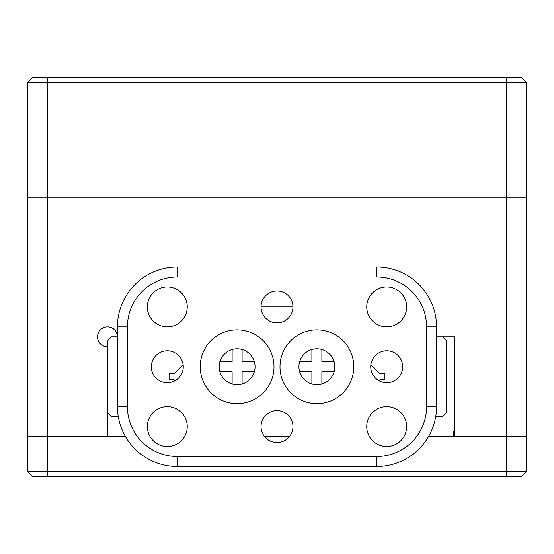 <?xml version="1.0" encoding="UTF-8"?>
<svg xmlns="http://www.w3.org/2000/svg" width="554" height="554" viewBox="0 0 554 554"><rect width="100%" height="100%" fill="white"/><g stroke="black" fill="none" stroke-linecap="round" stroke-linejoin="round"><path stroke-width="0.83" d="M72.574 77.56L521.314 77.56L526.3 82.546L526.3 197.224L27.7 197.224L27.7 82.546L32.686 77.56L72.574 77.56M526.3 82.546L27.7 82.546M454.502 431.365L453.407 431.365L453.407 436.552M370.875 364.677L379.926 373.728L384.912 373.728L384.912 379.712L384.912 373.728L384.912 379.712L379.926 379.712L378.943 380.695M435.714 416.608L442.535 416.608L446.524 412.619L446.524 340.821L442.535 336.832L436.552 336.832L454.502 336.832L454.502 436.552L506.356 436.552L428.533 436.552M175.057 380.695L174.074 379.712L169.088 379.712L169.088 373.728L174.074 373.728L183.125 364.677M169.088 379.712L169.088 373.728L169.088 379.712M118.286 416.608L111.465 416.608L107.476 412.619L107.476 340.821L111.465 336.832L117.448 336.832A9.972 9.972 0 0 0 107.476 326.86A9.972 9.972 0 0 0 97.504 336.832A9.972 9.972 0 0 0 107.476 346.804L107.476 436.552L27.7 436.552L27.7 197.224L47.644 197.224L47.644 471.454L526.3 471.454L526.3 436.552L506.356 436.552L526.3 436.552L526.3 197.224L47.644 197.224L47.644 77.56M261.045 306.916L292.955 306.916L261.045 306.916M289.458 436.552L264.542 436.552M125.467 436.552L27.7 436.552L27.7 471.454L47.644 471.454L47.644 476.44L32.686 476.44L27.7 471.454M526.3 471.454L521.314 476.44L47.644 476.44M232.126 349.505L232.126 361.762L219.869 361.762M242.098 349.505L242.098 361.762L254.355 361.762M242.098 383.991L242.098 371.734L254.355 371.734M219.869 371.734L232.126 371.734L232.126 383.991M311.902 349.505L311.902 361.762L299.645 361.762M321.874 349.505L321.874 361.762L334.131 361.762M334.131 371.734L321.874 371.734L321.874 383.991M299.645 371.734L311.902 371.734L311.902 383.991M386.692 446.524A19.944 19.944 0 0 0 406.636 426.58A19.944 19.944 0 0 0 386.692 406.636A19.944 19.944 0 0 0 366.748 426.58A19.944 19.944 0 0 0 386.692 446.524M167.308 446.524A19.944 19.944 0 0 0 187.252 426.58A19.944 19.944 0 0 0 167.308 406.636A19.944 19.944 0 0 0 147.364 426.58A19.944 19.944 0 0 0 167.308 446.524M386.692 326.86A19.944 19.944 0 0 0 406.636 306.916A19.944 19.944 0 0 0 386.692 286.972A19.944 19.944 0 0 0 366.748 306.916A19.944 19.944 0 0 0 386.692 326.86M167.308 326.86A19.944 19.944 0 0 0 187.252 306.916A19.944 19.944 0 0 0 167.308 286.972A19.944 19.944 0 0 0 147.364 306.916A19.944 19.944 0 0 0 167.308 326.86M386.692 382.703A15.955 15.955 0 0 0 402.647 366.748A15.955 15.955 0 0 0 386.692 350.793A15.955 15.955 0 0 0 370.737 366.748A15.955 15.955 0 0 0 386.692 382.703M277 442.535A15.955 15.955 0 0 0 292.955 426.58A15.955 15.955 0 0 0 277 410.625A15.955 15.955 0 0 0 261.045 426.58A15.955 15.955 0 0 0 277 442.535M277 322.871A15.955 15.955 0 0 0 292.955 306.916A15.955 15.955 0 0 0 277 290.961A15.955 15.955 0 0 0 261.045 306.916A15.955 15.955 0 0 0 277 322.871M167.308 382.703A15.955 15.955 0 0 0 183.263 366.748A15.955 15.955 0 0 0 167.308 350.793A15.955 15.955 0 0 0 151.353 366.748A15.955 15.955 0 0 0 167.308 382.703M316.888 403.644A36.896 36.896 0 0 0 353.784 366.748A36.896 36.896 0 0 0 316.888 329.852A36.896 36.896 0 0 0 279.992 366.748A36.896 36.896 0 0 0 316.888 403.644M316.888 384.698A17.95 17.95 0 0 0 334.838 366.748A17.95 17.95 0 0 0 316.888 348.798A17.95 17.95 0 0 0 298.938 366.748A17.95 17.95 0 0 0 316.888 384.698M237.112 403.644A36.896 36.896 0 0 0 274.008 366.748A36.896 36.896 0 0 0 237.112 329.852A36.896 36.896 0 0 0 200.216 366.748A36.896 36.896 0 0 0 237.112 403.644M237.112 384.698A17.95 17.95 0 0 0 255.062 366.748A17.95 17.95 0 0 0 237.112 348.798A17.95 17.95 0 0 0 219.162 366.748A17.95 17.95 0 0 0 237.112 384.698M117.448 406.636L117.448 326.86A59.832 59.832 0 0 1 177.28 267.028L376.72 267.028A59.832 59.832 0 0 1 436.552 326.86L436.552 406.636A59.832 59.832 0 0 1 376.72 466.468L177.28 466.468A59.832 59.832 0 0 1 117.448 406.636L127.42 406.636A49.86 49.86 0 0 0 177.28 456.496L376.72 456.496A49.86 49.86 0 0 0 426.58 406.636L426.58 326.86A49.86 49.86 0 0 0 376.72 277L177.28 277A49.86 49.86 0 0 0 127.42 326.86L127.42 406.636M506.356 476.44L506.356 77.56M177.28 466.468L177.28 456.496M376.72 456.496L376.72 466.468M426.58 406.636L436.552 406.636M426.58 326.86L436.552 326.86M117.448 326.86L127.42 326.86M376.72 277L376.72 267.028M177.28 267.028L177.28 277"/></g></svg>
